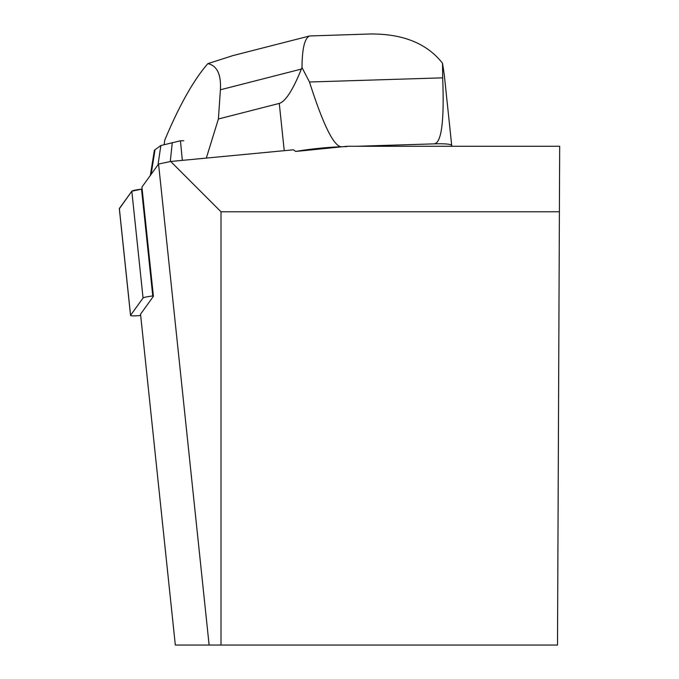<?xml version="1.0" encoding="UTF-8"?>
<svg xmlns="http://www.w3.org/2000/svg" width="679" height="679" viewBox="0 0 679 679"><rect width="100%" height="100%" fill="white"/><g stroke="black" fill="none" stroke-linecap="round" stroke-linejoin="round"><path stroke-width="1.02" d="M153.369 295.9L152.767 295.968A10.796 1.12 174 0 0 143.057 298.013L130.58 315.302A10.796 1.12 174 0 0 130.546 315.412A10.796 1.12 174 0 0 140.68 315.472M119.351 208.495L131.828 191.206A10.796 1.12 -6 0 1 141.538 189.161L131.828 191.206L119.377 208.699A10.796 1.12 -6 0 1 119.317 208.606A10.796 1.12 -6 0 1 119.351 208.495L130.58 315.302M141.928 187.081L158.563 164.021L209.124 645.05L175.318 645.05L140.545 314.173L153.412 296.341L141.928 187.081M559.394 211.772L557.51 645.05L221.006 645.05L221.006 211.772L559.394 211.772L559.683 146.274L347.13 146.274L295.713 151.451L293.43 149.804L170.709 161.475L158.563 164.021M221.006 645.05L209.124 645.05M170.709 161.475L221.006 211.772M346.825 146.588L341.214 146.766C333.635 146.061 323.051 124.478 309.48 81.998L302.002 67.569L301.374 69.071C292.87 90.069 285.503 101.519 279.273 103.42L218.392 118.995L206.331 158.088M451.212 146.274A40.816 4.244 174 0 0 451.713 145.501L444.321 75.174L442.53 63.274L442.683 77.847C444.363 120.921 441.545 142.93 434.221 143.863L356.942 146.274M451.713 145.501A40.816 4.244 174 0 0 434.221 143.863M341.214 146.766A40.952 4.261 174 0 0 295.713 151.451M442.53 63.274C427.142 43.583 403.173 33.814 370.632 33.975L309.675 35.962C304.684 37.965 302.13 48.498 302.002 67.569M301.374 69.071L220.403 89.789C221.235 74.35 217.051 65.634 207.842 63.639L233.101 55.542M150.356 175.403L154.32 150.577A48.82 5.076 -6 0 1 155.007 149.736L151.154 174.291M183.814 140.774A373.823 38.864 -6 0 1 180.461 140.799L160.855 145.527L155.007 149.736M164.157 144.678L164.734 140.197C179.205 105.585 193.574 80.063 207.842 63.639M220.403 89.789L218.392 118.995M180.461 140.799L182.328 160.371M160.855 145.527L158.003 164.802M172.288 142.598L170.276 161.56M143.057 298.013L131.828 191.206M141.538 189.161L152.767 295.968M279.273 103.42L284.238 150.67M442.683 77.847L309.48 81.998M130.546 315.412L119.317 208.606M232.481 55.703L309.675 35.962"/></g></svg>
